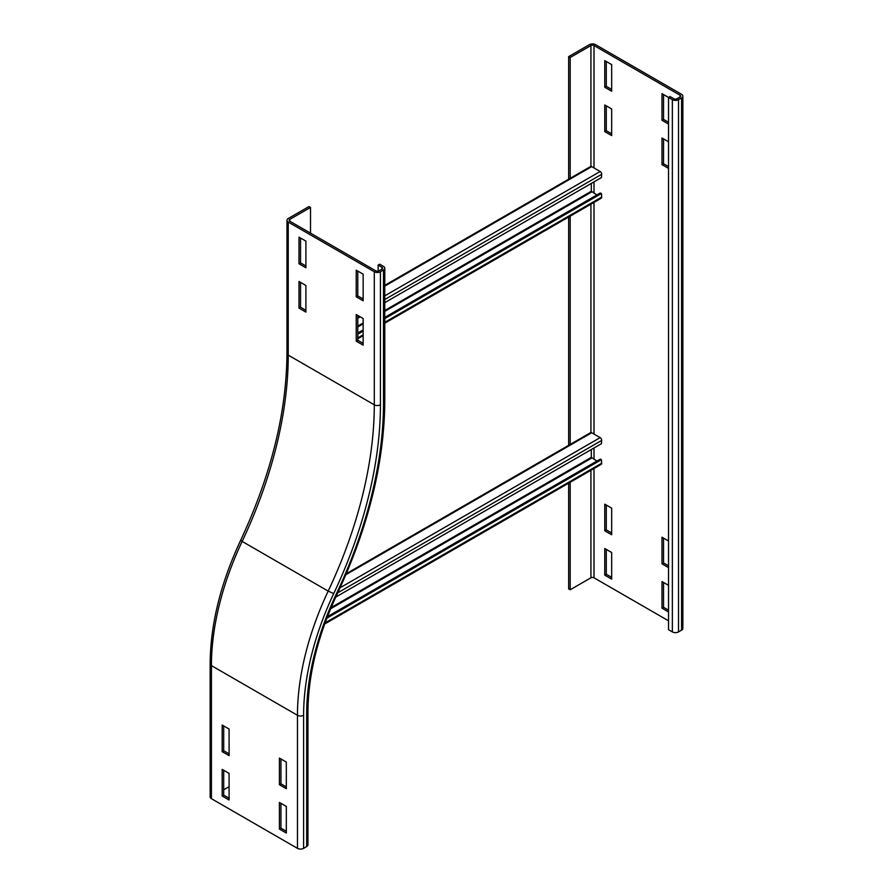 <?xml version="1.0" encoding="UTF-8"?>
<svg xmlns="http://www.w3.org/2000/svg" width="893" height="893" viewBox="0 0 893 893"><rect width="100%" height="100%" fill="white"/><g stroke="black" fill="none" stroke-linecap="round" stroke-linejoin="round"><path stroke-width="1.34" d="M280.949 803.332L280.949 828.168L286.318 831.271M279.409 829.061L279.409 802.439L286.318 806.435L286.318 833.046L279.409 829.061L280.949 828.168M279.409 784.701L279.409 758.09L286.318 762.075L286.318 788.698L279.409 784.701L280.949 783.82L286.318 786.923M280.949 758.972L280.949 783.82M356.229 314.548L363.15 318.533L363.15 345.144L356.229 341.159L356.229 314.548M357.769 315.43L357.769 340.266L363.15 343.37M356.229 341.159L357.769 340.266M356.229 270.188L363.15 274.184L363.15 300.796L356.229 296.8L356.229 270.188M357.769 271.081L357.769 295.918L363.15 299.021M356.229 296.8L357.769 295.918M223.708 770.291L223.708 795.127L229.088 798.23M222.178 796.009L222.178 769.398L229.088 773.394L229.088 800.005L222.178 796.009L223.708 795.127M222.178 751.66L222.178 725.049L229.088 729.034L229.088 755.645L222.178 751.66L223.708 750.767L229.088 753.871M223.708 725.931L223.708 750.767M211.418 798.677A4.342 2.512 180 0 1 210.145 796.902L210.145 663.834A4.342 2.512 180 0 0 211.418 665.609L211.418 798.677L297.458 848.35A4.342 2.512 180 0 0 303.609 848.35L306.679 846.575A4.342 2.512 180 0 0 307.951 844.8L307.951 711.743A4.342 2.512 180 0 1 306.679 713.507L306.679 846.575M229.088 786.7L223.708 789.803M298.999 281.496L305.908 285.492L305.908 312.103L298.999 308.118L298.999 281.496M300.539 282.389L300.539 307.225L305.908 310.329M298.999 308.118L300.539 307.225M298.999 237.147L305.908 241.132L305.908 267.755L298.999 263.759L298.999 237.147M300.539 238.029L300.539 262.877L305.908 265.98M298.999 263.759L300.539 262.877M310.518 207.433L308.989 206.54L288.238 218.517A4.342 2.512 0 0 0 286.966 220.292A4.342 2.512 0 0 0 288.238 222.067L374.29 271.74A4.342 2.512 0 0 0 380.429 271.74L383.499 269.965A4.342 2.512 0 0 0 384.783 268.19A4.342 2.512 0 0 0 383.499 266.415L379.659 264.205L378.13 265.087L381.97 267.308A2.177 1.25 180 0 1 382.606 268.19A2.177 1.25 180 0 1 381.97 269.083L378.9 270.858A2.177 1.25 180 0 1 375.819 270.858L289.779 221.174A2.177 1.25 180 0 1 289.142 220.292A2.177 1.25 180 0 1 289.779 219.399L310.518 207.433L310.518 233.151M378.13 271.137L378.13 265.087M663.532 94.546L663.532 119.383L661.992 120.276L661.992 93.665L668.522 97.426L670.063 96.544L673.902 98.766A2.177 1.25 180 0 0 676.972 98.766L680.042 96.991A2.177 1.25 180 0 0 680.678 96.098A2.177 1.25 180 0 0 680.042 95.216L680.042 96.991M668.522 124.049L661.992 120.276M663.532 119.383L668.522 122.274M663.532 138.906L663.532 163.743L661.992 164.625L661.992 138.013L668.522 141.786M668.522 168.397L661.992 164.625M663.532 163.743L668.522 166.623M668.522 567.591L661.992 563.818L661.992 537.206L668.522 540.979M663.532 538.088L663.532 562.936L668.522 565.816M663.532 562.936L661.992 563.818M668.522 611.939L661.992 608.178L661.992 581.566L668.522 585.328M663.532 582.448L663.532 607.285L668.522 610.165M663.532 607.285L661.992 608.178M604.762 104.972L611.672 108.968L611.672 135.58L604.762 131.584L604.762 104.972M606.291 105.854L606.291 130.702L604.762 131.584M606.291 130.702L611.672 133.805M604.762 60.612L611.672 64.609L611.672 91.22L604.762 87.235L604.762 60.612M606.291 61.505L606.291 86.342L604.762 87.235M606.291 86.342L611.672 89.445M611.672 534.762L604.762 530.777L604.762 504.165L611.672 508.15L611.672 534.762M606.291 505.047L606.291 529.884L611.672 532.998M606.291 529.884L604.762 530.777M611.672 579.122L604.762 575.125L604.762 548.514L611.672 552.51L611.672 579.122M606.291 549.407L606.291 574.244L611.672 577.347M606.291 574.244L604.762 575.125M672.362 99.648L668.522 97.426L668.522 629.688L672.362 631.898L672.362 99.648A4.342 2.512 180 0 0 678.513 99.648L681.582 97.873A4.342 2.512 180 0 0 682.855 96.098L682.855 628.359A4.342 2.512 180 0 1 681.582 630.134L678.513 631.898A4.342 2.512 180 0 1 672.362 631.898M570.192 178.31L570.192 57.509L568.651 56.627L589.391 44.65A4.342 2.512 180 0 1 595.542 44.65L681.582 94.323A4.342 2.512 180 0 1 682.855 96.098M570.192 57.509L590.932 45.532A2.177 1.25 180 0 1 594.001 45.532L680.042 95.216M668.522 620.814L594.001 577.793A2.177 1.25 0 0 0 590.932 577.793L570.192 589.771L570.192 482.276M570.192 445.172L570.192 216.151M568.651 483.169L568.651 588.878L570.192 589.771M568.651 56.627L568.651 179.192M568.651 217.032L568.651 445.328M384.783 285.358L590.608 166.522A2.177 1.25 60 0 1 591.702 166.623L600.152 171.501A2.177 1.25 60 0 1 601.681 174.302L601.435 177.573L384.783 302.66M357.769 318.254L360.214 316.848M591.311 183.422L591.311 191.247L596.926 194.931M384.783 318.634L601.435 193.535L601.681 197.085A2.177 1.25 60 0 1 601.235 198.224L384.783 323.199M601.435 193.535L600.286 192.988L384.783 317.406M363.15 329.897L357.769 333M357.769 334.228L363.15 331.113M346.305 573.697L590.608 432.647A2.177 1.25 60 0 1 591.702 432.748L600.152 437.626A2.177 1.25 60 0 1 601.681 440.428L601.435 443.698L335.768 597.082M591.311 449.547L591.311 457.372L596.926 461.056M326.86 618.19L601.435 459.672L601.681 463.21A2.177 1.25 60 0 1 601.235 464.349L324.695 624.006M601.435 459.672L600.286 459.114L327.463 616.628M240.675 540.276C271.126 474.953 286.564 412.644 286.966 353.36A4.342 2.512 0 0 0 288.238 355.124L374.29 404.808A4.342 2.512 0 0 0 380.429 404.808A330.287 190.689 -60 0 1 333.725 593.577A212.947 122.944 120 0 0 303.609 715.282A4.342 2.512 180 0 1 297.458 715.282L211.418 665.609A217.289 125.455 120 0 1 242.148 541.415L240.675 540.276C220.616 583.241 210.435 624.43 210.145 663.834M333.725 593.577L328.189 591.099A217.289 125.455 120 0 0 297.458 715.282L297.458 848.35M303.609 715.282L303.609 848.35M374.29 271.74L374.29 404.808A325.934 188.177 -60 0 1 328.189 591.099L242.148 541.415A325.934 188.177 -60 0 0 288.238 355.124L288.238 222.067M383.499 269.965L383.499 403.033A4.342 2.512 0 0 0 384.783 401.258C384.325 462.775 368.407 527.149 337.041 594.37L336.181 594.291A208.594 120.432 120 0 0 306.679 713.507M383.499 403.033A334.629 193.201 -60 0 1 336.181 594.291M381.97 269.083L381.97 267.308M380.429 271.74L380.429 404.808M289.779 221.174L289.779 219.399M678.513 631.898L678.513 99.648M681.582 630.134L681.582 97.873M594.001 45.532L594.001 167.951M594.001 181.871L594.001 193.234M594.001 202.398L594.001 434.087M594.001 447.996L594.001 459.359M594.001 468.524L594.001 577.793M590.932 45.532L590.932 166.422M590.932 204.173L590.932 432.547M590.932 470.298L590.932 577.793M601.681 174.302L384.783 299.535M600.152 171.501L384.783 295.851M591.702 166.623L384.783 286.084M357.769 326.079L363.15 322.976M384.783 310.485L591.311 191.247M357.769 326.961L363.15 323.858M384.783 311.367L591.702 191.906M601.681 197.085L384.783 322.306M363.15 334.797L357.769 337.9M601.681 440.428L337.777 592.796M600.152 437.626L340.11 587.761M591.702 432.748L345.892 574.668M331.124 607.586L591.311 457.372M330.633 608.758L591.702 458.031M601.681 463.21L325.108 622.89M337.041 594.37C317.897 635.436 308.208 674.561 307.951 711.743M384.783 401.258L384.783 268.19M286.966 353.36L286.966 220.292M362.123 298.429L363.15 297.838M357.769 338.793L363.15 335.679"/></g></svg>
